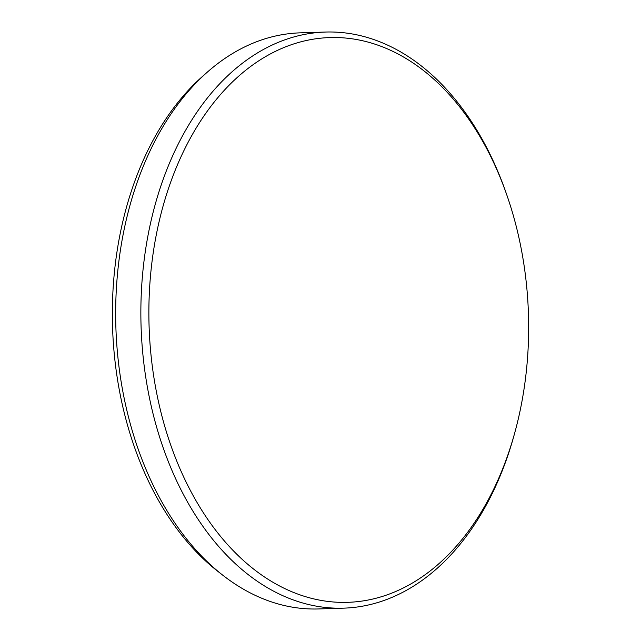 <?xml version="1.0" encoding="UTF-8"?>
<svg xmlns="http://www.w3.org/2000/svg" width="641" height="641" viewBox="0 0 641 641"><rect width="100%" height="100%" fill="white"/><g stroke="black" fill="none" stroke-linecap="round" stroke-linejoin="round"><path stroke-width="0.96" d="M223.1 575.45L218.028 571.5A283.49 190.425 -91.8 0 1 112.407 306.398A283.49 190.425 -91.8 0 1 202.268 76.624L207.075 72.361A288.194 193.59 88.2 0 0 115.725 305.949A288.194 193.59 88.2 0 0 223.1 575.45A288.194 193.59 88.2 0 0 318.537 608.95L343.736 608.149A288.194 193.59 -91.8 0 1 140.924 305.148A288.194 193.59 -91.8 0 1 325.396 32.05A288.194 193.59 -91.8 0 1 506.142 193.045L506.967 195.417A282.521 189.776 88.2 0 0 295.773 43.284A282.521 189.776 88.2 0 0 148.936 305.308A282.521 189.776 88.2 0 0 299.756 594.784A282.521 189.776 88.2 0 0 514.547 433.564A282.521 189.776 88.2 0 0 528.593 334.618A282.521 189.776 88.2 0 0 506.967 195.417M514.547 433.564L513.882 435.976A288.194 193.59 -91.8 0 1 343.736 608.149M325.396 32.05L300.188 32.851A288.194 193.59 88.2 0 0 207.075 72.361"/></g></svg>
